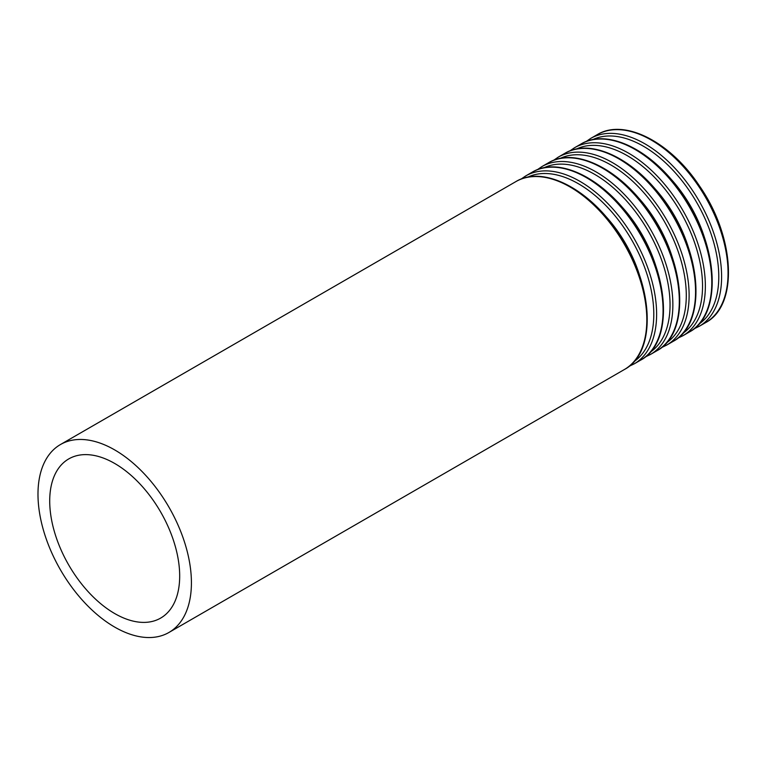 <?xml version="1.0" encoding="UTF-8"?>
<svg xmlns="http://www.w3.org/2000/svg" width="767" height="767" viewBox="0 0 767 767"><rect width="100%" height="100%" fill="white"/><g stroke="black" fill="none" stroke-linecap="round" stroke-linejoin="round"><path stroke-width="1.15" d="M114.695 613.542A91.906 53.057 -120 0 0 160.648 618.097A91.906 53.057 -120 0 0 160.648 511.972A91.906 53.057 -120 0 0 68.752 458.915A91.906 53.057 -120 0 0 54.658 532.557A91.906 53.057 -120 0 0 114.695 613.542M114.695 627.09A108.492 62.645 -120 0 0 168.941 632.468A108.492 62.645 -120 0 0 168.951 507.188A108.492 62.645 -120 0 0 60.449 444.544A108.492 62.645 -120 0 0 43.824 531.483A108.492 62.645 -120 0 0 114.695 627.09M168.941 632.468L624.348 369.541A108.492 62.645 -120 0 0 624.348 244.261A108.492 62.645 -120 0 0 515.855 181.616L60.449 444.544M640.196 277.395A94.916 54.802 -120 0 0 603.581 213.964M634.031 361.573A106.546 61.513 -120 0 0 631.73 239.994A106.546 61.513 -120 0 0 527.591 177.225M629.036 366.338L634.156 363.884A108.492 62.645 -120 0 0 634.156 238.604A108.492 62.645 -120 0 0 525.654 175.959L520.975 179.162M634.156 363.884L640.598 360.164A108.492 62.645 -120 0 0 640.598 234.884A108.492 62.645 -120 0 0 532.106 172.239L525.654 175.959M656.447 268.019A94.916 54.802 -120 0 0 619.822 204.588M650.272 352.197A106.546 61.513 -120 0 0 647.981 230.618A106.546 61.513 -120 0 0 543.832 167.839M645.287 356.962L650.397 354.498A108.492 62.645 -120 0 0 650.397 229.218A108.492 62.645 -120 0 0 541.905 166.583L537.216 169.785M650.397 354.498L656.84 350.778A108.492 62.645 -120 0 0 656.84 225.498A108.492 62.645 -120 0 0 548.347 162.863L541.905 166.583M672.688 258.642A94.916 54.802 -120 0 0 636.073 195.211M666.523 342.82A106.546 61.513 -120 0 0 664.222 221.241A106.546 61.513 -120 0 0 560.083 158.462M661.528 347.585L666.648 345.121A108.492 62.645 -120 0 0 666.648 219.841A108.492 62.645 -120 0 0 558.146 157.206L553.467 160.399M666.648 345.121L673.09 341.401A108.492 62.645 -120 0 0 673.09 216.121A108.492 62.645 -120 0 0 564.598 153.477L558.146 157.206M688.939 249.256A94.916 54.802 -120 0 0 652.314 185.825M682.764 333.444A106.546 61.513 -120 0 0 680.473 211.855A106.546 61.513 -120 0 0 576.324 149.086M677.779 338.199L682.889 335.745A108.492 62.645 -120 0 0 682.889 210.465A108.492 62.645 -120 0 0 574.397 147.82L569.708 151.022M682.889 335.745L689.332 332.025A108.492 62.645 -120 0 0 689.332 206.745A108.492 62.645 -120 0 0 580.84 144.1L574.397 147.82M705.18 239.879A94.916 54.802 -120 0 0 668.565 176.448M699.015 324.058A106.546 61.513 -120 0 0 696.714 202.478A106.546 61.513 -120 0 0 592.575 139.699M694.02 328.822L699.14 326.358A108.492 62.645 -120 0 0 699.14 201.079A108.492 62.645 -120 0 0 590.638 138.444L585.959 141.646M699.14 326.358L705.582 322.639A108.492 62.645 -120 0 0 705.582 197.359A108.492 62.645 -120 0 0 597.09 134.724L590.638 138.444M624.348 369.541C657.683 352.178 653.724 283.416 618.049 232.564C589.018 188.615 542.883 164.943 515.855 181.616M640.598 360.164C673.934 342.801 669.974 274.04 634.299 223.187C605.259 179.238 559.124 155.557 532.106 172.239M656.84 350.778C690.175 333.424 686.216 264.663 650.541 213.811C621.51 169.862 575.375 146.181 548.347 162.863M673.09 341.401C706.426 324.048 702.467 255.277 666.791 204.425C637.751 160.485 591.616 136.804 564.598 153.477M689.332 332.025C722.667 314.662 718.708 245.9 683.033 195.048C654.002 151.099 607.867 127.427 580.84 144.1M705.582 322.639C738.918 305.285 734.959 236.524 699.283 185.672C670.243 141.722 624.108 118.041 597.09 134.724"/></g></svg>

